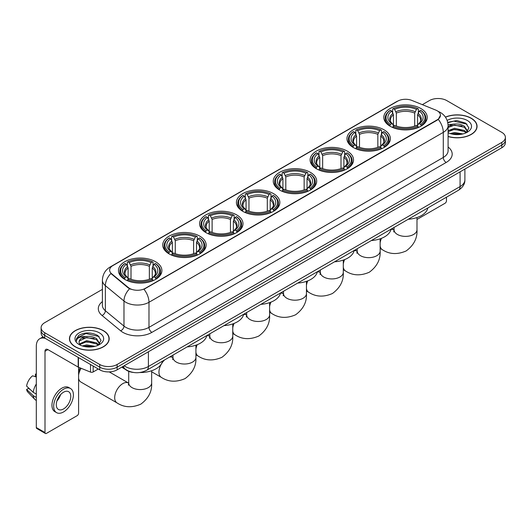 <?xml version="1.0" encoding="UTF-8"?>
<svg xmlns="http://www.w3.org/2000/svg" width="532" height="532" viewBox="0 0 532 532"><rect width="100%" height="100%" fill="white"/><g stroke="black" fill="none" stroke-linecap="round" stroke-linejoin="round"><path stroke-width="0.8" d="M273.488 193.601A21.712 12.535 0 0 0 249.827 190.888A21.712 12.535 0 0 0 236.421 202.466A21.712 12.535 0 0 0 242.785 211.33A21.712 12.535 0 0 0 266.446 214.05A21.712 12.535 0 0 0 279.845 202.466A21.712 12.535 0 0 0 273.488 193.601M384.024 129.788A21.712 12.535 0 0 0 360.363 127.068A21.712 12.535 0 0 0 346.957 138.653A21.712 12.535 0 0 0 353.321 147.51A21.712 12.535 0 0 0 376.982 150.23A21.712 12.535 0 0 0 390.382 138.653A21.712 12.535 0 0 0 384.024 129.788M347.177 151.061A21.712 12.535 0 0 0 323.516 148.342A21.712 12.535 0 0 0 310.116 159.919A21.712 12.535 0 0 0 316.474 168.784A21.712 12.535 0 0 0 340.134 171.504A21.712 12.535 0 0 0 353.534 159.919A21.712 12.535 0 0 0 347.177 151.061M310.329 172.328A21.712 12.535 0 0 0 286.668 169.615A21.712 12.535 0 0 0 273.268 181.193A21.712 12.535 0 0 0 279.626 190.057A21.712 12.535 0 0 0 303.287 192.777A21.712 12.535 0 0 0 316.693 181.193A21.712 12.535 0 0 0 310.329 172.328M236.64 214.875A21.712 12.535 0 0 0 212.98 212.162A21.712 12.535 0 0 0 199.58 223.739A21.712 12.535 0 0 0 205.937 232.604A21.712 12.535 0 0 0 229.598 235.324A21.712 12.535 0 0 0 242.998 223.739A21.712 12.535 0 0 0 236.64 214.875M199.793 236.148A21.712 12.535 0 0 0 176.132 233.428A21.712 12.535 0 0 0 162.732 245.013A21.712 12.535 0 0 0 169.09 253.877A21.712 12.535 0 0 0 192.75 256.59A21.712 12.535 0 0 0 206.157 245.013A21.712 12.535 0 0 0 199.793 236.148M155.537 261.704A21.712 12.535 0 0 0 131.876 258.984A21.712 12.535 0 0 0 118.47 270.569A21.712 12.535 0 0 0 124.827 279.426A21.712 12.535 0 0 0 148.488 282.146A21.712 12.535 0 0 0 161.894 270.569A21.712 12.535 0 0 0 155.537 261.704M420.865 108.515A21.712 12.535 0 0 0 397.204 105.795A21.712 12.535 0 0 0 383.805 117.379A21.712 12.535 0 0 0 390.162 126.244A21.712 12.535 0 0 0 413.823 128.957A21.712 12.535 0 0 0 427.229 117.379A21.712 12.535 0 0 0 420.865 108.515M437.204 110.789A11.059 6.384 0 0 0 435.728 110.071L411.874 100.428A11.059 6.384 0 0 0 397.71 101.147L112.877 265.594A11.059 6.384 0 0 0 109.639 270.11A11.059 6.384 0 0 0 111.64 273.767L128.338 287.539A11.059 6.384 0 0 0 145.223 288.391L437.204 119.82A11.059 6.384 0 0 0 440.443 115.304A11.059 6.384 0 0 0 437.204 110.789M133.372 372.46A12.289 7.096 180 0 1 125.599 369.56L122.313 366.847M448.09 136.538A19.87 11.471 0 0 0 477.058 126.343A19.87 11.471 0 0 0 471.239 118.23A19.87 11.471 0 0 0 445.417 117.106M103.368 330.618A19.87 11.471 0 0 0 81.715 328.138A19.87 11.471 0 0 0 69.446 338.731A19.87 11.471 0 0 0 75.271 346.844A19.87 11.471 0 0 0 96.917 349.331A19.87 11.471 0 0 0 109.186 338.731A19.87 11.471 0 0 0 103.368 330.618M440.443 115.304L438.275 119.368L437.204 120.146L143.979 289.282A14.337 8.279 60 0 1 148.987 302.276A16.386 9.463 180 0 1 125.818 302.276A16.386 9.463 180 0 1 123.976 301.012L105.369 285.664A16.386 9.463 180 0 1 102.403 280.238L102.403 305.328A16.386 9.463 0 0 0 105.369 310.755L123.976 326.096A16.386 9.463 0 0 0 125.818 327.36A16.386 9.463 0 0 0 148.987 327.36L443.289 157.445A16.386 9.463 0 0 0 448.09 150.756L448.09 125.672A16.386 9.463 180 0 1 443.289 132.362A14.337 8.279 -120 0 0 438.275 119.368M102.403 289.368L44.708 322.678A12.289 7.096 0 0 0 41.11 327.692L41.11 333.045A12.289 7.096 0 0 0 44.708 338.066L99.743 369.84L99.743 367.16A12.289 7.096 0 0 0 117.126 367.16L501.802 145.07A12.289 7.096 0 0 0 505.4 140.056A12.289 7.096 0 0 1 501.802 145.07L117.126 367.16A12.289 7.096 0 0 1 99.743 367.16L44.708 335.386L99.743 367.16L99.743 364.487A12.289 7.096 0 0 0 117.126 364.487L501.802 142.396A12.289 7.096 0 0 0 505.4 137.382A12.289 7.096 0 0 0 501.802 132.362L446.767 100.588A12.289 7.096 0 0 0 429.384 100.588L422.335 104.658M41.11 330.372A12.289 7.096 0 0 0 44.708 335.386A12.289 7.096 0 0 1 41.11 330.372M130.825 289.282L128.338 288.025L110.895 273.501A14.337 9.589 129.5 0 0 105.369 285.664L105.369 310.755A4.096 2.74 -50.5 0 1 102.011 315.456A20.482 11.824 180 0 1 102.403 301.578M41.11 327.692A12.289 7.096 0 0 0 44.708 332.713L99.743 364.487M99.743 369.84A12.289 7.096 0 0 0 117.126 369.84L501.802 147.75A12.289 7.096 0 0 0 505.4 142.729L505.4 137.382M448.09 136.405A19.664 11.352 0 0 0 476.858 126.343A19.664 11.352 0 0 0 471.093 118.317A19.664 11.352 0 0 0 445.49 117.22M450.198 133.565L454.541 132.508L462.96 133.918M451.901 134.037L454.541 133.572L461.197 134.29M448.09 130.692L454.541 128.259L464.436 130.5L466.544 132.508M448.09 131.756L454.541 129.323L464.436 131.557L465.992 132.874M448.057 124.721L453.969 124.076A10.241 5.912 0 0 0 448.09 126.982M453.969 124.076C457.899 123.663 461.39 124.388 464.436 126.25L467.435 130.965L467.362 131.75M448.09 127.507L454.541 125.073L464.436 127.314L467.402 131.497M448.09 132.435L448.669 133M448.09 132.734A14.337 8.279 0 0 0 467.329 132.195A14.337 8.279 0 0 0 467.329 120.491A14.337 8.279 0 0 0 447.146 120.438M466.165 132.8L468.918 127.953L465.773 123.185L456.808 120.531L447.711 122.333M447.811 122.786L453.809 121.116L467.036 124.195M450.644 125.951L453.809 125.359L461.922 126.044M450.644 130.194L453.809 129.609L461.922 130.293M452.173 134.097L461.038 134.317M416.988 219.463L445.025 203.271A2.048 1.184 120 0 0 446.474 200.763L446.474 197.179M75.411 346.758A19.664 11.352 0 0 0 96.844 349.218A19.664 11.352 0 0 0 108.98 338.731A19.664 11.352 0 0 0 103.221 330.705A19.664 11.352 0 0 0 81.795 328.244A19.664 11.352 0 0 0 69.652 338.731A19.664 11.352 0 0 0 75.411 346.758M82.327 345.96L86.669 344.896L95.082 346.312M84.023 346.425L86.669 345.96L93.319 346.678M79.561 343.878L86.669 340.653L96.558 342.887L98.666 344.896M79.92 344.463L86.669 341.71L96.558 343.951L98.114 345.268M98.287 345.188L101.047 340.34L97.901 335.572C91.158 332.094 84.734 332.054 78.623 335.453L76.256 339.775L76.482 341.165C76.615 338.053 79.82 336.483 86.098 336.463A10.241 5.912 0 0 0 79.075 342.076A10.241 5.912 0 0 0 79.574 343.898L80.797 345.388M86.098 336.463C90.028 336.051 93.512 336.776 96.558 338.638L99.557 343.359L99.484 344.138M79.075 342.196L79.428 340.939L86.669 337.461L96.558 339.702L99.524 343.891M99.457 332.879A14.337 8.279 0 0 0 79.182 332.879A14.337 8.279 0 0 0 79.182 344.583A14.337 8.279 0 0 0 99.457 344.583A14.337 8.279 0 0 0 99.457 332.879M76.262 339.875L76.708 338.126L85.938 333.504L99.165 336.583M82.773 338.339L85.938 337.754L94.044 338.438M82.773 342.588L85.938 342.003L94.044 342.688M84.295 346.485L93.166 346.704M389.776 126.011L390.355 124.455A19.498 11.258 0 0 1 390.355 110.297L391.698 111.068A17.616 10.168 0 0 0 391.698 123.683L393.022 124.435L393.447 126.018M393.447 125.372L393.447 114.779L391.698 111.068M392.669 112.751L392.669 108.96L393.254 108.621A19.498 11.258 0 0 1 417.78 108.621L416.436 109.399A17.616 10.168 0 0 0 394.591 109.399L396.347 113.11L396.347 126.057M414.687 126.057L414.687 113.11L416.436 109.399M408.224 219.264A22.53 13.007 0 0 0 427.881 207.912M392.669 127.135A20.316 11.731 0 0 0 418.365 127.135L417.78 126.131A19.498 11.258 0 0 1 393.254 126.131L392.669 127.48M418.365 127.48L418.365 127.135M390.355 110.297L389.776 110.629A20.316 11.731 0 0 0 385.195 118.044A20.316 11.731 0 0 0 389.776 125.466M417.78 108.621L418.365 108.96L418.365 112.751M393.254 126.131L394.591 125.353A17.616 10.168 0 0 0 416.436 125.353L417.78 126.131M391.698 123.683L390.355 124.455M394.591 109.399L393.254 108.621M393.022 113.349A15.754 9.097 0 0 0 393.022 124.435L393.095 124.488C390.854 122.32 389.943 120.85 390.362 120.079A15.155 8.751 0 0 1 393.447 114.779M421.258 125.466A20.316 11.731 0 0 0 425.833 118.044A20.316 11.731 0 0 0 421.258 110.629L420.679 110.297A19.498 11.258 0 0 1 420.679 124.455L421.258 126.011M420.679 124.455L419.336 123.683A17.616 10.168 0 0 0 419.336 111.068L420.679 110.297M419.336 111.068L417.58 114.779L417.58 125.372L418.012 124.435L419.336 123.683M417.58 114.779A15.155 8.751 0 0 1 420.672 120.079C421.085 120.857 420.174 122.327 417.939 124.488L418.012 124.435A15.754 9.097 0 0 0 418.012 113.349M417.58 126.018L417.58 125.372M352.929 147.284L353.507 145.728A19.498 11.258 0 0 1 353.507 131.57L354.851 132.342A17.616 10.168 0 0 0 354.851 144.957L356.174 145.708L356.6 147.291M356.6 146.646L356.6 136.052L354.851 132.342M355.822 134.024L355.822 130.227L356.407 129.894A19.498 11.258 0 0 1 380.932 129.894L379.595 130.673A17.616 10.168 0 0 0 357.75 130.673L359.499 134.383L359.499 147.331M377.84 147.331L377.84 134.383L379.595 130.673M371.376 240.537A22.53 13.007 0 0 0 391.04 229.186M355.822 148.408A20.316 11.731 0 0 0 381.517 148.408L380.932 147.404A19.498 11.258 0 0 1 356.407 147.404L355.822 148.754M381.517 148.754L381.517 148.408M353.507 131.57L352.929 131.903A20.316 11.731 0 0 0 348.354 139.317A20.316 11.731 0 0 0 352.929 146.732M380.932 129.894L381.517 130.227L381.517 134.024M356.407 147.404L357.75 146.626A17.616 10.168 0 0 0 379.595 146.626L380.932 147.404M354.851 144.957L353.507 145.728M357.75 130.673L356.407 129.894M356.174 134.623A15.754 9.097 0 0 0 356.174 145.708L356.247 145.755C354.013 143.593 353.102 142.124 353.514 141.352A15.155 8.751 0 0 1 356.6 136.052M384.41 146.732A20.316 11.731 0 0 0 388.992 139.317A20.316 11.731 0 0 0 384.41 131.903L383.831 131.57A19.498 11.258 0 0 1 383.831 145.728L384.41 147.284M383.831 145.728L382.488 144.957A17.616 10.168 0 0 0 382.488 132.342L383.831 131.57M382.488 132.342L380.739 136.052L380.739 146.646L381.165 145.708L382.488 144.957M380.739 136.052A15.155 8.751 0 0 1 383.825 141.352C384.237 142.13 383.326 143.6 381.092 145.755L381.165 145.708A15.754 9.097 0 0 0 381.165 134.623M380.739 147.291L380.739 146.646M316.081 168.558L316.666 167.001A19.498 11.258 0 0 1 316.666 152.844L318.003 153.615A17.616 10.168 0 0 0 318.003 166.23L319.326 166.982L319.759 168.564M319.759 167.919L319.759 157.326L318.003 153.615M318.981 155.291L318.981 151.5L319.559 151.168A19.498 11.258 0 0 1 344.091 151.168L342.748 151.946A17.616 10.168 0 0 0 320.902 151.946L322.651 155.657L322.651 168.604M340.999 168.604L340.999 155.657L342.748 151.946M334.535 261.804A22.53 13.007 0 0 0 354.192 250.459M318.981 169.681A20.316 11.731 0 0 0 344.669 169.681L344.091 168.677A19.498 11.258 0 0 1 319.559 168.677L318.981 170.027M344.669 170.027L344.669 169.681M316.666 152.844L316.081 153.176A20.316 11.731 0 0 0 311.506 160.591A20.316 11.731 0 0 0 316.081 168.006M344.091 151.168L344.669 151.5L344.669 155.291M319.559 168.677L320.902 167.899A17.616 10.168 0 0 0 342.748 167.899L344.091 168.677M318.003 166.23L316.666 167.001M320.902 151.946L319.559 151.168M319.326 155.896A15.754 9.097 0 0 0 319.326 166.982L319.406 167.028C317.165 164.867 316.254 163.397 316.666 162.619A15.155 8.751 0 0 1 319.759 157.326M347.569 168.006A20.316 11.731 0 0 0 352.144 160.591A20.316 11.731 0 0 0 347.569 153.176L346.984 152.844A19.498 11.258 0 0 1 346.984 167.001L347.569 168.558M346.984 167.001L345.647 166.23A17.616 10.168 0 0 0 345.647 153.615L346.984 152.844M345.647 153.615L343.891 157.326L343.891 167.919L344.324 166.982L345.647 166.23M343.891 157.326A15.155 8.751 0 0 1 346.984 162.619C347.396 163.397 346.485 164.867 344.244 167.028L344.324 166.982A15.754 9.097 0 0 0 344.324 155.896M343.891 168.564L343.891 167.919M279.233 189.824L279.819 188.275A19.498 11.258 0 0 1 279.819 174.117L281.162 174.888A17.616 10.168 0 0 0 281.162 187.503L282.485 188.255L282.911 189.831M282.911 189.186L282.911 178.599L281.162 174.888M282.133 176.564L282.133 172.774L282.718 172.441A19.498 11.258 0 0 1 307.243 172.441L305.9 173.219A17.616 10.168 0 0 0 284.055 173.219L285.81 176.93L285.81 189.877M304.151 189.877L304.151 176.93L305.9 173.219M297.687 283.077A22.53 13.007 0 0 0 317.345 271.732M282.133 190.955A20.316 11.731 0 0 0 307.829 190.955L307.243 189.944A19.498 11.258 0 0 1 282.718 189.944L282.133 191.301M307.829 191.301L307.829 190.955M279.819 174.117L279.233 174.449A20.316 11.731 0 0 0 274.658 181.864A20.316 11.731 0 0 0 279.233 189.279M307.243 172.441L307.829 172.774L307.829 176.564M282.718 189.944L284.055 189.173A17.616 10.168 0 0 0 305.9 189.173L307.243 189.944M281.162 187.503L279.819 188.275M284.055 173.219L282.718 172.441M282.485 177.169A15.754 9.097 0 0 0 282.485 188.255L282.558 188.301C280.317 186.14 279.406 184.671 279.825 183.892A15.155 8.751 0 0 1 282.911 178.599M310.721 189.279A20.316 11.731 0 0 0 315.296 181.864A20.316 11.731 0 0 0 310.721 174.449L310.143 174.117A19.498 11.258 0 0 1 310.143 188.275L310.721 189.824M310.143 188.275L308.799 187.503A17.616 10.168 0 0 0 308.799 174.888L310.143 174.117M308.799 174.888L307.044 178.599L307.044 189.186L307.476 188.255L308.799 187.503M307.044 178.599A15.155 8.751 0 0 1 310.136 183.892C310.548 184.671 309.637 186.14 307.403 188.301L307.476 188.255A15.754 9.097 0 0 0 307.476 177.169M307.044 189.831L307.044 189.186M242.393 211.098L242.971 209.548A19.498 11.258 0 0 1 242.971 195.384L244.314 196.162A17.616 10.168 0 0 0 244.314 208.77L245.638 209.528L246.063 211.104M246.063 210.459L246.063 199.872L244.314 196.162M245.285 197.838L245.285 194.047L245.87 193.715A19.498 11.258 0 0 1 270.396 193.715L269.059 194.486A17.616 10.168 0 0 0 247.214 194.486L248.963 198.197L248.963 211.151M267.303 211.151L267.303 198.197L269.059 194.486M260.84 304.351A22.53 13.007 0 0 0 280.504 292.999M245.285 212.228A20.316 11.731 0 0 0 270.981 212.228L270.396 211.217A19.498 11.258 0 0 1 245.87 211.217L245.285 212.574M270.981 212.574L270.981 212.228M242.971 195.384L242.393 195.723A20.316 11.731 0 0 0 237.817 203.138A20.316 11.731 0 0 0 242.393 210.552M270.396 193.715L270.981 194.047L270.981 197.838M245.87 211.217L247.214 210.446A17.616 10.168 0 0 0 269.059 210.446L270.396 211.217M244.314 208.77L242.971 209.548M247.214 194.486L245.87 193.715M245.638 198.443A15.754 9.097 0 0 0 245.638 209.528L245.711 209.575C243.476 207.413 242.565 205.944 242.978 205.166A15.155 8.751 0 0 1 246.063 199.872M273.874 210.552A20.316 11.731 0 0 0 278.455 203.138A20.316 11.731 0 0 0 273.874 195.723L273.295 195.384A19.498 11.258 0 0 1 273.295 209.548L273.874 211.098M273.295 209.548L271.952 208.77A17.616 10.168 0 0 0 271.952 196.162L273.295 195.384M271.952 196.162L270.203 199.872L270.203 210.459L270.628 209.528L271.952 208.77M270.203 199.872A15.155 8.751 0 0 1 273.288 205.166C273.701 205.944 272.79 207.413 270.555 209.575L270.628 209.528A15.754 9.097 0 0 0 270.628 198.443M270.203 211.104L270.203 210.459M205.545 232.371L206.13 230.822A19.498 11.258 0 0 1 206.13 216.657L207.467 217.435A17.616 10.168 0 0 0 207.467 230.043L208.79 230.802L209.222 232.378M209.222 231.733L209.222 221.146L207.467 217.435M208.444 219.111L208.444 215.32L209.023 214.988A19.498 11.258 0 0 1 233.555 214.988L232.211 215.759A17.616 10.168 0 0 0 210.366 215.759L212.115 219.47L212.115 232.424M230.462 232.424L230.462 219.47L232.211 215.759M223.999 325.624A22.53 13.007 0 0 0 243.656 314.272M208.444 233.495A20.316 11.731 0 0 0 234.133 233.495L233.555 232.491A19.498 11.258 0 0 1 209.023 232.491L208.444 233.847M234.133 233.847L234.133 233.495M206.13 216.657L205.545 216.99A20.316 11.731 0 0 0 200.97 224.411A20.316 11.731 0 0 0 205.545 231.826M233.555 214.988L234.133 215.32L234.133 219.111M209.023 232.491L210.366 231.719A17.616 10.168 0 0 0 232.211 231.719L233.555 232.491M207.467 230.043L206.13 230.822M210.366 215.759L209.023 214.988M208.79 219.716A15.754 9.097 0 0 0 208.79 230.802L208.87 230.848C206.629 228.68 205.718 227.211 206.13 226.439A15.155 8.751 0 0 1 209.222 221.146M237.033 231.826A20.316 11.731 0 0 0 241.608 224.411A20.316 11.731 0 0 0 237.033 216.99L236.447 216.657A19.498 11.258 0 0 1 236.447 230.822L237.033 232.371M236.447 230.822L235.111 230.043A17.616 10.168 0 0 0 235.111 217.435L236.447 216.657M235.111 217.435L233.355 221.146L233.355 231.733L233.781 230.802L235.111 230.043M233.355 221.146A15.155 8.751 0 0 1 236.447 226.439C236.86 227.217 235.949 228.687 233.708 230.848L233.781 230.802A15.754 9.097 0 0 0 233.781 219.716M233.355 232.378L233.355 231.733M168.697 253.644L169.282 252.095A19.498 11.258 0 0 1 169.282 237.93L170.626 238.708A17.616 10.168 0 0 0 170.626 251.317L171.949 252.068L172.375 253.651M172.375 253.006L172.375 242.419L170.626 238.708M171.597 240.384L171.597 236.594L172.182 236.261A19.498 11.258 0 0 1 196.707 236.261L195.364 237.033A17.616 10.168 0 0 0 173.518 237.033L175.274 240.743L175.274 253.698M193.615 253.698L193.615 240.743L195.364 237.033M187.151 346.897A22.53 13.007 0 0 0 206.808 335.546M171.597 254.768A20.316 11.731 0 0 0 197.292 254.768L196.707 253.764A19.498 11.258 0 0 1 172.182 253.764L171.597 255.121M197.292 255.121L197.292 254.768M169.282 237.93L168.697 238.263A20.316 11.731 0 0 0 164.122 245.684A20.316 11.731 0 0 0 168.697 253.099M196.707 236.261L197.292 236.594L197.292 240.384M172.182 253.764L173.518 252.993A17.616 10.168 0 0 0 195.364 252.993L196.707 253.764M170.626 251.317L169.282 252.095M173.518 237.033L172.182 236.261M171.949 240.989A15.754 9.097 0 0 0 171.949 252.068L172.022 252.121C169.781 249.954 168.87 248.484 169.289 247.713A15.155 8.751 0 0 1 172.375 242.419M200.185 253.099A20.316 11.731 0 0 0 204.76 245.684A20.316 11.731 0 0 0 200.185 238.263L199.606 237.93A19.498 11.258 0 0 1 199.606 252.095L200.185 253.644M199.606 252.095L198.263 251.317A17.616 10.168 0 0 0 198.263 238.708L199.606 237.93M198.263 238.708L196.508 242.419L196.508 253.006L196.94 252.068L198.263 251.317M196.508 242.419A15.155 8.751 0 0 1 199.6 247.713C200.012 248.491 199.101 249.96 196.867 252.121L196.94 252.068A15.754 9.097 0 0 0 196.94 240.989M196.508 253.651L196.508 253.006M78.596 372.087A7.375 4.256 -60 0 1 80.219 367.931M81.137 368.304A11.471 6.623 120 0 0 78.596 375.12M78.596 378.272A11.471 6.623 120 0 0 80.857 382.016L117.067 402.917A11.471 6.623 -60 0 1 115.311 393.727A11.471 6.623 -60 0 1 122.799 383.619A11.471 6.623 -60 0 1 128.538 383.053L128.711 383.153M124.441 279.2L125.02 277.644A19.498 11.258 0 0 1 125.02 263.486L126.363 264.258A17.616 10.168 0 0 0 126.363 276.873L127.687 277.624L128.112 279.207M128.112 278.562L128.112 267.968L126.363 264.258M127.334 265.94L127.334 262.143L127.919 261.81A19.498 11.258 0 0 1 152.445 261.81L151.108 262.589A17.616 10.168 0 0 0 129.256 262.589L131.012 266.299L131.012 279.247M149.352 279.247L149.352 266.299L151.108 262.589M121.855 367.107A22.53 13.007 0 0 0 124.249 368.736A22.53 13.007 0 0 0 125.279 369.294M139.69 372.54A22.53 13.007 0 0 0 162.553 361.102M127.334 280.324A20.316 11.731 0 0 0 153.03 280.324L152.445 279.32A19.498 11.258 0 0 1 127.919 279.32L127.334 280.67M153.03 280.67L153.03 280.324M125.02 263.486L124.441 263.819A20.316 11.731 0 0 0 119.866 271.234A20.316 11.731 0 0 0 124.441 278.648M152.445 261.81L153.03 262.143L153.03 265.94M127.919 279.32L129.256 278.542A17.616 10.168 0 0 0 151.108 278.542L152.445 279.32M126.363 276.873L125.02 277.644M129.256 262.589L127.919 261.81M127.687 266.539A15.754 9.097 0 0 0 127.687 277.624L127.76 277.671C125.525 275.51 124.608 274.04 125.027 273.268A15.155 8.751 0 0 1 128.112 267.968M155.923 278.648A20.316 11.731 0 0 0 160.498 271.234A20.316 11.731 0 0 0 155.923 263.819L155.344 263.486A19.498 11.258 0 0 1 155.344 277.644L155.923 279.2M155.344 277.644L154.001 276.873A17.616 10.168 0 0 0 154.001 264.258L155.344 263.486M154.001 264.258L152.252 267.968L152.252 278.562L152.677 277.624L154.001 276.873M152.252 267.968A15.155 8.751 0 0 1 155.337 273.268C155.75 274.047 154.839 275.516 152.604 277.671L152.677 277.624A15.754 9.097 0 0 0 152.677 266.539M152.252 279.207L152.252 278.562M93.153 366.036L93.153 371.968L98.294 369.002M45.32 338.418A16.386 9.463 -120 0 0 39.701 338.758A16.386 9.463 -120 0 0 36.309 346.259L36.309 427.535L45.001 432.556L45.001 351.273A4.096 2.367 60 0 1 45.845 349.398A4.096 2.367 60 0 1 47.893 349.604L78.184 367.087L78.184 357.391M45.001 432.556A2.048 1.184 120 0 0 45.419 433.494L36.735 428.473A2.048 1.184 -60 0 1 36.309 427.535M45.419 433.494A2.048 1.184 120 0 0 46.444 433.387L77.153 415.665A2.048 1.184 120 0 0 78.596 413.151L78.596 367.279M93.153 371.968A2.048 1.184 180 0 1 90.533 372.101L78.457 367.22A2.048 1.184 180 0 1 78.184 367.087M63.534 408.942A10.241 5.912 120 0 0 70.224 399.918A10.241 5.912 120 0 0 68.655 391.712A10.241 5.912 120 0 0 63.534 392.217A10.241 5.912 120 0 0 56.844 401.241A10.241 5.912 120 0 0 58.414 409.447A10.241 5.912 120 0 0 63.534 408.942M56.917 401.002A10.241 5.912 120 0 0 60.595 394.638M36.309 374.415L35.438 374.149L35.438 376.204L36.309 376.709M70.503 388.513L68.761 387.509A13.925 8.04 120 0 0 61.798 388.2A13.925 8.04 120 0 0 52.701 400.476A13.925 8.04 120 0 0 54.836 411.635L56.572 412.639A13.925 8.04 120 0 0 63.534 411.948A13.925 8.04 120 0 0 72.638 399.678A13.925 8.04 120 0 0 70.503 388.513A13.925 8.04 120 0 0 63.534 389.205A13.925 8.04 120 0 0 54.437 401.48A13.925 8.04 120 0 0 56.572 412.639M36.309 383.991A13.519 7.807 120 0 0 33.23 392.317L26.6 386.112A10.653 6.151 120 0 1 32.545 375.818L36.309 376.962M36.309 394.092L33.23 392.317M30.184 389.471L28.382 388.433L26.6 389.457L33.23 395.662L36.309 397.437M33.23 395.662A13.519 7.807 120 0 0 34.899 399.439A13.519 7.807 120 0 0 35.923 400.244L36.309 400.47M36.309 373.91A10.653 6.151 120 0 0 35.438 374.149M26.6 389.457A10.653 6.151 120 0 0 27.857 392.111L34.899 399.439M111.64 273.767L111.64 274.253M128.338 287.539L128.338 288.025M145.223 288.391L145.223 288.723M151.886 332.38A4.096 2.367 60 0 1 148.987 327.36L148.987 302.276L443.289 132.362L443.289 157.445A4.096 2.367 60 0 0 446.182 162.466L151.886 332.38A20.482 11.824 180 0 1 122.919 332.38A20.482 11.824 180 0 1 120.624 330.798L102.011 315.456M448.09 125.672C447.811 119.78 445.218 115.364 440.316 112.418L438.248 111.414A14.337 6.716 112 0 0 438.055 111.341M111.66 266.426A14.337 8.279 -120 0 0 110.177 266.984C105.27 269.93 102.683 274.346 102.403 280.238M110.177 266.984L396.506 101.672A14.337 8.279 60 0 1 397.59 101.213M129.562 288.783A14.337 9.589 129.5 0 0 123.976 301.012L123.976 326.096A4.096 2.74 -50.5 0 1 120.624 330.798M448.09 147.005A20.482 11.824 180 0 1 446.182 162.466M117.126 364.487L117.126 369.84M501.802 142.396L501.802 147.75M44.708 332.713L44.708 338.066M124.136 365.79A16.386 9.463 0 0 0 125.233 366.495A16.386 9.463 0 0 0 148.408 366.495L460.087 186.546A16.386 9.463 0 0 0 464.888 179.856C465.008 183.926 462.84 187.404 458.391 190.296L146.712 370.245A8.193 4.728 60 0 0 148.408 366.495L148.408 351.778M460.087 171.829L460.087 186.546A8.193 4.728 60 0 1 458.391 190.296M123.471 366.176A8.193 5.48 129.5 0 0 124.9 368.836L122.413 366.787M416.988 217.541L416.988 229.764A11.471 6.623 180 0 1 413.623 234.446A11.471 6.623 180 0 1 397.404 234.446A11.471 6.623 180 0 1 394.046 229.764L393.74 231.959M390.993 229.378A11.471 6.623 -60 0 1 393.873 229.864L394.046 229.964M416.988 229.764C417.48 238.183 413.869 245.245 406.162 250.944C397.371 254.775 389.451 254.369 382.402 249.727A11.471 6.623 -60 0 1 380.141 245.983M380.141 242.838A11.471 6.623 -60 0 1 381.464 238.329M414.687 113.11A15.155 8.751 0 0 0 396.347 113.11M415.113 111.68A15.754 9.097 0 0 0 395.914 111.68M380.141 238.815L380.141 251.038A11.471 6.623 180 0 1 376.782 255.719A11.471 6.623 180 0 1 360.556 255.719A11.471 6.623 180 0 1 357.198 251.038L356.892 253.232M354.146 250.652A11.471 6.623 -60 0 1 357.025 251.137L357.198 251.23M380.141 251.038C380.633 259.456 377.028 266.519 369.314 272.218C360.523 276.048 352.603 275.643 345.554 271.001A11.471 6.623 -60 0 1 343.293 267.257M343.293 264.111A11.471 6.623 -60 0 1 344.616 259.603M377.84 134.383A15.155 8.751 0 0 0 359.499 134.383M378.272 132.953A15.754 9.097 0 0 0 359.073 132.953M343.293 260.088L343.293 272.304A11.471 6.623 180 0 1 339.935 276.992A11.471 6.623 180 0 1 323.715 276.992A11.471 6.623 180 0 1 320.357 272.304L320.045 274.505M317.305 271.925A11.471 6.623 -60 0 1 320.178 272.411L320.35 272.504M343.293 272.304C343.792 280.73 340.181 287.792 332.467 293.491C323.682 297.322 315.762 296.916 308.713 292.274A11.471 6.623 -60 0 1 306.452 288.53M306.452 285.385A11.471 6.623 -60 0 1 307.769 280.876M340.999 155.657A15.155 8.751 0 0 0 322.651 155.657M341.424 154.227A15.754 9.097 0 0 0 322.226 154.227M306.452 281.362L306.452 293.578A11.471 6.623 180 0 1 303.087 298.259A11.471 6.623 180 0 1 286.868 298.259A11.471 6.623 180 0 1 283.509 293.578L283.204 295.779M280.457 293.199A11.471 6.623 -60 0 1 283.337 293.677L283.509 293.777M306.452 293.578C306.944 302.003 303.333 309.065 295.626 314.764C286.834 318.595 278.914 318.189 271.865 313.548A11.471 6.623 -60 0 1 269.604 309.804M269.604 306.658A11.471 6.623 -60 0 1 270.928 302.149M304.151 176.93A15.155 8.751 0 0 0 285.81 176.93M304.577 175.5A15.754 9.097 0 0 0 285.378 175.5M269.604 302.635L269.604 314.851A11.471 6.623 180 0 1 266.246 319.533A11.471 6.623 180 0 1 250.02 319.533A11.471 6.623 180 0 1 246.662 314.851L246.356 317.052M243.609 314.472A11.471 6.623 -60 0 1 246.489 314.951L246.662 315.05M269.604 314.851C270.096 323.276 266.492 330.339 258.778 336.038C249.987 339.868 242.067 339.463 235.018 334.821A11.471 6.623 -60 0 1 232.757 331.077M232.757 327.931A11.471 6.623 -60 0 1 234.08 323.423M267.303 198.197A15.155 8.751 0 0 0 248.963 198.197M267.736 196.767A15.754 9.097 0 0 0 248.537 196.767M232.757 323.908L232.757 336.124A11.471 6.623 180 0 1 229.398 340.806A11.471 6.623 180 0 1 213.179 340.806A11.471 6.623 180 0 1 209.821 336.124L209.508 338.325M206.768 335.745A11.471 6.623 -60 0 1 209.641 336.224L209.814 336.324M232.757 336.124C233.255 344.543 229.644 351.605 221.93 357.311C213.146 361.135 205.226 360.729 198.177 356.094A11.471 6.623 -60 0 1 195.916 352.35M195.916 349.205A11.471 6.623 -60 0 1 197.232 344.689M230.462 219.47A15.155 8.751 0 0 0 212.115 219.47M230.888 218.04A15.754 9.097 0 0 0 211.689 218.04M195.916 345.182L195.916 357.398A11.471 6.623 180 0 1 192.551 362.079A11.471 6.623 180 0 1 176.331 362.079A11.471 6.623 180 0 1 172.973 357.398L172.667 359.599M169.489 357.092A11.471 6.623 -60 0 1 172.8 357.497L172.973 357.597M195.916 357.398C196.408 365.817 192.797 372.879 185.089 378.584C176.298 382.408 168.378 382.003 161.329 377.368A11.471 6.623 -60 0 1 164.634 359.898M193.615 240.743A15.155 8.751 0 0 0 175.274 240.743M194.04 239.314A15.754 9.097 0 0 0 174.842 239.314M151.653 370.731L151.653 382.954A11.471 6.623 180 0 1 148.295 387.635A11.471 6.623 180 0 1 132.069 387.635A11.471 6.623 180 0 1 128.711 382.954L128.405 385.148M149.352 266.299A15.155 8.751 0 0 0 131.012 266.299M149.778 264.87A15.754 9.097 0 0 0 130.586 264.87M45.001 351.273L47.893 349.604M78.457 357.551L78.457 367.22M90.533 372.101L90.533 364.52M396.506 101.672L399.133 100.448M146.712 370.245C140.115 373.557 133.525 373.557 126.935 370.245L124.9 368.836M464.888 179.856L464.888 169.056M476.858 127.986L476.858 126.343M108.98 340.374L108.98 338.731M69.652 340.374L69.652 338.731M382.402 249.727L380.141 248.424M385.195 121.795L385.195 118.044M425.833 121.795L425.833 118.044M393.873 229.864L391.865 228.707M394.046 227.45L394.046 229.764M345.554 271.001L343.293 269.697M348.354 143.068L348.354 139.317M388.992 143.068L388.992 139.317M357.025 251.137L355.024 249.98M357.198 248.723L357.198 251.038M308.713 292.274L306.452 290.971M311.506 164.341L311.506 160.591M352.144 164.341L352.144 160.591M320.178 272.411L318.176 271.253M320.357 269.99L320.357 272.304M271.865 313.548L269.604 312.244M274.658 185.615L274.658 181.864M315.296 185.615L315.296 181.864M283.337 293.677L281.328 292.52M283.509 291.263L283.509 293.578M235.018 334.821L232.757 333.517M237.817 206.882L237.817 203.138M278.455 206.882L278.455 203.138M246.489 314.951L244.487 313.794M246.662 312.537L246.662 314.851M198.177 356.094L195.916 354.784M200.97 228.155L200.97 224.411M241.608 228.155L241.608 224.411M209.641 336.224L207.64 335.067M209.821 333.81L209.821 336.124M161.329 377.368L151.653 371.782M164.122 249.428L164.122 245.684M204.76 249.428L204.76 245.684M172.8 357.497L170.792 356.34M172.973 355.083L172.973 357.398M151.653 382.954C152.145 391.372 148.541 398.435 140.827 404.134C132.036 407.964 124.116 407.559 117.067 402.917M119.866 274.984L119.866 271.234M160.498 274.984L160.498 271.234M128.538 383.053L109.226 371.901M128.711 371.336L128.711 382.954M39.701 338.758L43.019 336.842"/></g></svg>
